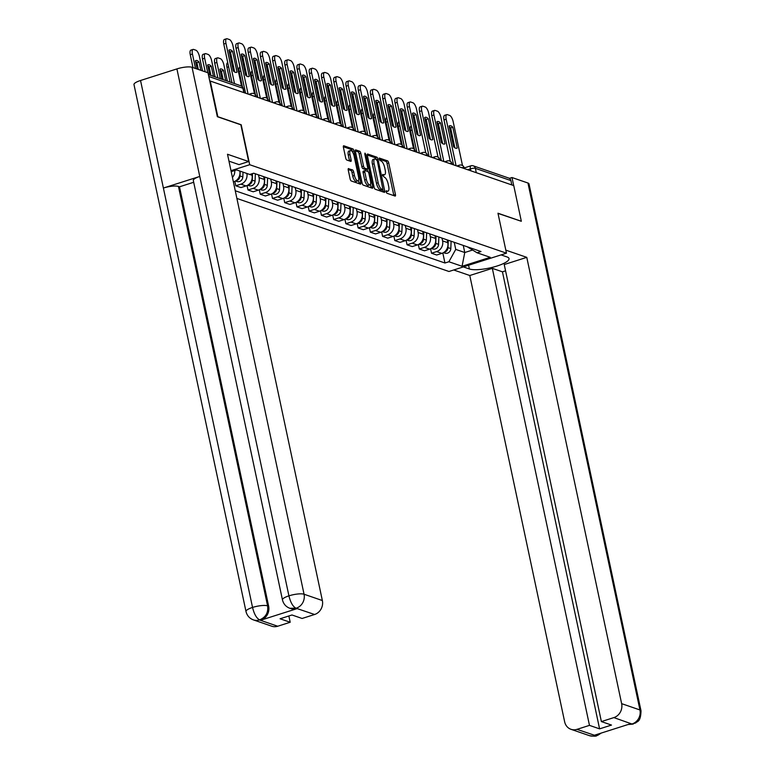 <?xml version="1.0" encoding="UTF-8"?>
<svg xmlns="http://www.w3.org/2000/svg" width="775" height="775" viewBox="0 0 775 775"><rect width="100%" height="100%" fill="white"/><g stroke="black" fill="none" stroke-linecap="round" stroke-linejoin="round"><path stroke-width="1.16" d="M386.066 191.822L386.861 193.237L395.047 196.056A1.85 0.678 72.3 0 0 395.231 196.065A1.85 0.678 72.3 0 0 395.444 194.564L388.711 162.895A1.85 0.678 72.3 0 0 387.568 160.871L379.256 158.042L379.905 160.512L380.971 160.88A5.938 2.17 72.3 0 1 384.623 167.361L385.185 169.996A5.938 2.17 72.3 0 1 384.526 174.801A5.938 2.17 72.3 0 1 383.925 174.782L382.734 174.404L382.588 175.46L384.448 177.243A5.938 2.17 72.3 0 1 388.101 183.723L388.662 186.358A5.938 2.17 72.3 0 1 388.004 191.163A5.938 2.17 72.3 0 1 387.403 191.134L386.212 190.766L386.066 191.822M348.643 168.572A1.85 0.678 72.3 0 0 348.45 168.562A1.85 0.678 72.3 0 0 348.246 170.064L350.135 178.957A1.85 0.678 72.3 0 0 351.278 180.982L360.365 184.111A1.85 0.678 72.3 0 0 360.549 184.111A1.85 0.678 72.3 0 0 360.762 182.609L354.03 150.951A1.85 0.678 72.3 0 0 352.887 148.926L343.8 145.787A1.85 0.678 72.3 0 0 343.616 145.787A1.85 0.678 72.3 0 0 343.403 147.289L345.689 158.013A1.85 0.678 72.3 0 0 346.832 160.037L350.717 161.384A1.85 0.678 72.3 0 0 350.91 161.394A1.85 0.678 72.3 0 0 351.114 159.882L349.98 154.564A4.96 1.812 72.3 0 1 350.532 150.544A4.96 1.812 72.3 0 1 354.097 155.988L358.534 176.836A4.96 1.812 72.3 0 1 357.972 180.846A4.96 1.812 72.3 0 1 354.417 175.412L353.671 171.934A1.85 0.678 72.3 0 0 352.528 169.909L348.304 168.679M249.695 164.717L241.199 124.756L217.823 116.696L210.248 81.036L513.757 185.603L521.333 221.272L497.967 213.222L506.462 253.183L249.695 164.717L230.989 170.674M374.073 187.201A1.85 0.678 72.3 0 0 375.216 189.226L384.303 192.355A1.85 0.678 72.3 0 0 384.497 192.365A1.85 0.678 72.3 0 0 384.7 190.863L377.968 159.195A1.85 0.678 72.3 0 0 376.824 157.17L367.738 154.041A1.85 0.678 72.3 0 0 367.553 154.031A1.85 0.678 72.3 0 0 367.35 155.533L374.073 187.201M372.329 188.228L363.252 185.099A1.85 0.678 72.3 0 1 362.109 183.074L355.376 151.406A1.85 0.678 72.3 0 1 355.58 149.904A1.85 0.678 72.3 0 1 355.773 149.914L359.658 151.251A1.85 0.678 72.3 0 1 360.801 153.276L363.533 166.121A1.85 0.678 72.3 0 0 364.676 168.146L367.253 169.037A1.85 0.678 72.3 0 0 367.447 169.047A1.85 0.678 72.3 0 0 367.65 167.545L364.812 154.167L364.957 153.121L365.887 154.545L372.727 186.736A1.85 0.678 72.3 0 1 372.523 188.238A1.85 0.678 72.3 0 1 372.329 188.228M236.888 198.429L448.967 271.492L506.462 253.183M464.225 167.923L470.871 165.811A3.778 1.376 72.3 0 1 471.258 165.821A3.778 3.391 109 0 1 473.244 165.831L508.778 178.076A3.778 3.391 109 0 1 510.899 180.585L475.366 168.34A3.778 0.92 168 0 0 470.444 168.863L467.713 169.735M511.82 184.934L510.899 180.585M442.002 238.09L442.603 240.899A8.69 7.808 109 0 1 436.645 251.594L441.818 253.386A8.69 7.808 -71 0 0 447.776 242.682L447.185 239.872M441.818 253.386L436.703 255.014L431.53 253.231L430.58 248.775M436.645 251.594L431.53 253.231M418.355 244.561L419.294 249.008L424.477 250.79L429.582 249.162A8.69 7.808 -71 0 0 435.54 238.468L434.949 235.658M429.776 233.876L430.367 236.685A8.69 7.808 109 0 1 424.409 247.38L419.294 249.008M406.119 240.337L407.059 244.793L412.242 246.576L417.347 244.948A8.69 7.808 -71 0 0 423.305 234.253L422.714 231.444M417.541 229.662L418.132 232.471A8.69 7.808 109 0 1 412.174 243.166L407.059 244.793M393.884 236.123L394.824 240.579L400.007 242.362L405.112 240.734A8.69 7.808 -71 0 0 411.079 230.039L410.479 227.23M405.306 225.447L405.897 228.257A8.69 7.808 109 0 1 399.939 238.952L394.824 240.579M381.649 231.909L382.588 236.365L387.771 238.148L392.886 236.52A8.69 7.808 -71 0 0 398.844 225.825L398.243 223.016M393.07 221.233L393.661 224.033A8.69 7.808 109 0 1 387.703 234.738L382.588 236.365M369.413 227.695L370.363 232.151L375.536 233.934L380.651 232.306A8.69 7.808 -71 0 0 386.609 221.602L386.008 218.802M380.835 217.019L381.426 219.819A8.69 7.808 109 0 1 375.468 230.524L370.363 232.151M357.178 223.481L358.127 227.937L363.301 229.72L368.416 228.092A8.69 7.808 -71 0 0 374.373 217.388L373.773 214.588M368.6 212.805L369.191 215.605A8.69 7.808 109 0 1 363.233 226.31L358.127 227.937M344.943 219.267L345.892 223.723L351.065 225.506L356.18 223.878A8.69 7.808 -71 0 0 362.138 213.173L361.537 210.364M356.364 208.582L356.965 211.391A8.69 7.808 109 0 1 350.998 222.096L345.892 223.723M332.707 215.053L333.657 219.509L338.83 221.292L343.945 219.664A8.69 7.808 -71 0 0 349.903 208.959L349.302 206.15M344.129 204.368L344.73 207.177A8.69 7.808 109 0 1 338.772 217.882L333.657 219.509M320.472 210.839L321.422 215.285L326.595 217.078L331.71 215.44A8.69 7.808 -71 0 0 337.668 204.745L337.067 201.936M331.894 200.153L332.494 202.963A8.69 7.808 109 0 1 326.537 213.658L321.422 215.285M308.237 206.625L309.186 211.071L314.359 212.854L319.474 211.226A8.69 7.808 -71 0 0 325.432 200.531L324.841 197.722M319.658 195.939L320.259 198.749A8.69 7.808 109 0 1 314.301 209.444L309.186 211.071M296.002 202.401L296.951 206.857L302.124 208.64L307.239 207.012A8.69 7.808 -71 0 0 313.197 196.317L312.606 193.508M307.423 191.725L308.024 194.535A8.69 7.808 109 0 1 302.066 205.23L296.951 206.857M283.766 198.187L284.716 202.643L289.889 204.426L295.004 202.798A8.69 7.808 -71 0 0 300.962 192.103L300.371 189.294M295.188 187.511L295.788 190.321A8.69 7.808 109 0 1 289.831 201.016L284.716 202.643M271.531 193.973L272.48 198.429L277.653 200.212L282.768 198.584A8.69 7.808 -71 0 0 288.726 187.889L288.135 185.08M282.952 183.297L283.553 186.097A8.69 7.808 109 0 1 277.595 196.802L272.48 198.429M259.296 189.759L260.245 194.215L265.428 195.998L270.533 194.37A8.69 7.808 -71 0 0 276.491 183.665L275.9 180.866M270.727 179.083L271.318 181.883A8.69 7.808 109 0 1 265.36 192.588L260.245 194.215M247.07 185.545L248.01 190.001L253.193 191.783L258.298 190.156A8.69 7.808 -71 0 0 264.256 179.451L263.665 176.652M258.492 174.859L259.082 177.669A8.69 7.808 109 0 1 253.125 188.373L248.01 190.001M234.835 181.331L235.774 185.787L240.957 187.569L246.062 185.942A8.69 7.808 -71 0 0 252.03 175.237L251.73 173.842M246.847 173.464A8.69 7.808 109 0 1 240.889 184.159L235.774 185.787M233.372 181.873L233.837 181.728A8.69 7.808 -71 0 0 239.795 171.033M234.786 170.51A8.69 7.808 109 0 1 232.432 177.436M454.237 242.304L455.748 249.414L464.767 252.524L472.576 250.034M463.256 245.413L464.767 252.524L462.065 266.28L448.89 261.747L455.748 249.414M467.277 246.799L477.051 252.776L490.226 257.319L462.065 266.28M235.261 190.757L444.947 262.996L448.89 261.747M231.202 171.653L236.588 169.928L249.763 174.472L253.706 173.213L480.984 251.526L477.051 252.776M442.816 252.989L444.947 262.996M386.047 191.735A5.938 2.17 72.3 0 0 386.328 191.696L388.004 191.163M382.569 175.373A5.938 2.17 72.3 0 0 382.85 175.334L384.526 174.801M393.845 195.639A1.85 0.678 72.3 0 0 393.758 195.097L387.035 163.428A1.85 0.678 72.3 0 0 385.892 161.403L379.101 159.069M376.156 159.224A1.85 0.678 72.3 0 0 375.148 157.703L367.263 154.99M383.102 191.938A1.85 0.678 72.3 0 0 383.024 191.396L382.666 189.73M382.937 189.604L377.299 160.754L375.391 158.953A5.938 2.17 72.3 0 0 374.78 158.933A5.938 2.17 72.3 0 0 374.122 163.738L378.161 182.735A5.938 2.17 72.3 0 0 381.813 189.216L382.937 189.604L381.494 190.059M374.78 158.933L373.104 159.466A5.938 2.17 72.3 0 0 372.446 164.271L374.122 163.738M381.261 190.137L380.137 189.749A5.938 2.17 72.3 0 1 376.485 183.268L372.446 164.271M355.299 150.863L357.982 151.793L359.658 151.251M365.916 169.463A1.85 0.678 72.3 0 1 365.771 169.58A1.85 0.678 72.3 0 1 365.577 169.57L363 168.679A1.85 0.678 72.3 0 1 361.857 166.654L359.125 153.818A1.85 0.678 72.3 0 0 357.982 151.793M367.195 169.124L367.699 171.469M370.44 184.392L371.051 187.269L372.727 186.736M366.362 179.451A4.96 1.812 72.3 0 0 369.927 184.886A4.96 1.812 72.3 0 0 370.479 180.866L368.919 173.523A1.85 0.678 72.3 0 0 367.776 171.498L365.199 170.607A1.85 0.678 72.3 0 0 365.015 170.607A1.85 0.678 72.3 0 0 364.802 172.108L366.362 179.451L364.686 179.984A4.96 1.812 72.3 0 0 368.251 185.419L369.927 184.886M363.523 171.139A1.85 0.678 72.3 0 0 363.33 171.139A1.85 0.678 72.3 0 0 363.126 172.641L364.802 172.108M364.686 179.984L363.126 172.641M371.128 187.821A1.85 0.678 72.3 0 0 371.051 187.269M357.972 180.846L356.297 181.379A4.96 1.812 72.3 0 1 352.741 175.944L351.995 172.476A1.85 0.678 72.3 0 0 350.852 170.452L348.169 169.522M350.532 150.544L348.857 151.077A4.96 1.812 72.3 0 0 348.304 155.097L349.98 154.564M349.515 160.968A1.85 0.678 72.3 0 0 349.438 160.425L348.304 155.097M352.431 151.871L352.354 151.483A1.85 0.678 72.3 0 0 351.211 149.459L343.325 146.737M359.164 183.694A1.85 0.678 72.3 0 0 359.087 183.142L358.486 180.352M416.252 126.151A5.667 2.073 72.3 0 0 416.136 126.102L415.08 125.744M448.279 240.25L447.989 247.612A4.728 4.243 109 0 1 443.91 252.359M451.108 241.228L450.817 248.581A4.728 4.243 109 0 1 444.986 253.154L443.474 252.64M414.489 149.478L410.479 130.588A5.667 2.073 -107.7 0 1 411.108 125.996L411.263 125.938M454.886 147.86L450.653 127.943A11.809 4.311 -107.7 0 0 449.326 126.819M453.559 164.862L443.998 119.912A5.667 2.073 -107.7 0 1 444.637 115.32L446.817 114.622A5.667 2.073 72.3 0 0 446.177 119.214L443.998 119.912M452.832 127.255A11.809 4.311 -107.7 0 0 449.616 125.744A11.809 4.311 -107.7 0 0 449.142 125.976L453.559 146.737A11.809 4.311 -107.7 0 0 456.775 148.248A11.809 4.311 -107.7 0 0 457.24 148.015L452.832 127.255L450.653 127.943M462.501 165.54L453.162 121.617A5.667 2.073 72.3 0 0 449.665 115.436L447.388 114.652A5.667 2.073 72.3 0 0 446.817 114.622M456.068 165.724L446.177 119.214M457.24 148.015L456.262 148.325M404.017 121.937A5.667 2.073 72.3 0 0 403.901 121.888L402.845 121.53M436.044 236.036L435.763 243.398A4.728 4.243 109 0 1 431.675 248.145M438.873 237.014L438.582 244.367A4.728 4.243 109 0 1 432.75 248.94L431.239 248.426M402.254 145.254L398.243 126.364A5.667 2.073 -107.7 0 1 398.873 121.782L399.038 121.723M391.782 117.722A5.667 2.073 72.3 0 0 391.666 117.674L390.61 117.316M423.818 231.822L423.528 239.184A4.728 4.243 109 0 1 419.44 243.931M426.637 232.8L426.347 240.153A4.728 4.243 109 0 1 420.515 244.726L419.004 244.212M390.019 141.04L386.008 122.15A5.667 2.073 -107.7 0 1 386.638 117.558L386.802 117.509M468.584 265.244L469.379 268.983A21.254 5.192 168 0 0 493.287 267.113A21.254 5.192 168 0 0 509.03 258.559A21.254 5.192 168 0 0 507.102 256.971L501.076 254.898M469.379 268.983L463.363 266.91M453.724 269.981L469.786 275.512L492.328 268.334L589.475 725.371L576.988 729.352L595.597 735.64L594.658 735.155L630.705 723.685L632.042 724.034L613.868 717.602A11.334 10.182 -71 0 0 621.637 703.652L639.947 709.958L527.949 183.016L511.984 177.523L513.699 185.583M505.562 270.824L502.442 271.822L492.328 268.334M502.442 271.822L599.588 728.858L611.494 725.071L601.381 721.583L504.234 264.546L526.777 257.358L621.637 703.652M505.813 250.141L526.777 257.358M469.786 275.512L564.646 721.796A11.334 10.182 -71 0 0 571.01 729.314A11.334 10.182 -71 0 0 576.988 729.352M527.949 183.016A11.625 2.838 -12 0 1 529.005 183.888L641.012 710.82A11.625 2.838 -12 0 0 639.947 709.958A11.334 10.182 109 0 1 632.177 723.918M509.369 178.357L511.984 177.523M601.381 721.583L613.868 717.602M599.588 728.858L589.475 725.371M521.284 221.282L498.005 213.396M599.046 733.76L595.723 735.523M601.216 733.072L597.757 735.32L595.597 735.649M641.012 710.82C640.702 722.707 636.895 721.147 635.771 722.92L632.042 724.034M228.964 161.152L239.039 164.62L248.678 161.549L227.501 154.254L322.361 600.538A11.334 10.182 109 0 1 314.592 614.498L302.105 618.469L291.981 614.982L280.085 618.779L290.199 622.257L277.712 626.239A11.334 10.182 109 0 1 271.734 626.2L253.415 619.893A11.334 10.182 -71 0 0 259.402 619.932L277.712 626.239M282.458 599.898A11.625 2.838 -12 0 1 288.92 595.849C290.548 602.495 292.902 606.602 295.982 608.201L289.879 608.288C285.985 606.835 283.514 604.045 282.458 599.898L193.314 180.498A11.625 2.838 -12 0 1 199.766 176.448L176.913 68.907A11.625 2.838 -12 0 1 192.045 67.289L208 72.792L217.339 116.696L240.87 124.804L248.678 161.549M253.415 619.893C249.531 618.45 247.051 615.65 245.995 611.514L133.988 84.572A11.625 2.838 -12 0 1 140.537 80.493L163.389 188.034A11.625 2.838 -12 0 1 178.444 186.436L267.588 605.837L268.644 606.205A11.334 10.182 109 0 1 260.875 620.155L296.912 608.685A11.334 10.182 109 0 1 290.935 608.646L289.879 608.288M176.913 68.907L140.537 80.493M192.045 67.289L304.052 594.231A11.625 2.838 -12 0 0 288.92 595.849L199.766 176.448L163.389 188.034L252.543 607.435C254.161 614.062 256.486 618.188 259.528 619.806L259.402 619.932M290.199 622.257L288.862 615.98M193.692 182.28L179.5 186.804L268.644 606.205M179.5 186.804L178.444 186.436M442.651 143.646L438.418 123.729A11.809 4.311 -107.7 0 0 437.09 122.605M441.324 160.648L431.772 115.698A5.667 2.073 -107.7 0 1 432.402 111.106L434.581 110.408A5.667 2.073 72.3 0 0 433.942 115L431.772 115.698M440.597 123.031A11.809 4.311 -107.7 0 0 437.381 121.53A11.809 4.311 -107.7 0 0 436.906 121.762L441.324 142.523A11.809 4.311 -107.7 0 0 444.54 144.034A11.809 4.311 -107.7 0 0 445.005 143.792L440.597 123.031L438.418 123.729M450.265 161.326L440.927 117.403A5.667 2.073 72.3 0 0 437.429 111.212L435.153 110.438A5.667 2.073 72.3 0 0 434.581 110.408M443.833 161.51L433.942 115M445.005 143.792L444.027 144.111M430.416 139.432L426.182 119.515A11.809 4.311 -107.7 0 0 424.855 118.391M429.088 156.434L419.537 111.474A5.667 2.073 -107.7 0 1 420.166 106.892L422.346 106.194A5.667 2.073 72.3 0 0 421.716 110.786L419.537 111.474M428.362 118.817A11.809 4.311 -107.7 0 0 425.146 117.316A11.809 4.311 -107.7 0 0 424.681 117.548L429.088 138.308A11.809 4.311 -107.7 0 0 432.305 139.82A11.809 4.311 -107.7 0 0 432.779 139.578L428.362 118.817L426.182 119.515M438.03 157.112L428.691 113.189A5.667 2.073 72.3 0 0 425.194 106.998L422.918 106.214A5.667 2.073 72.3 0 0 422.346 106.194M431.597 157.296L421.716 110.786M432.779 139.578L431.791 139.897M379.556 113.508A5.667 2.073 72.3 0 0 379.43 113.46L378.374 113.092M411.583 227.608L411.293 234.97A4.728 4.243 109 0 1 407.204 239.717M414.402 228.586L414.112 235.939A4.728 4.243 109 0 1 408.28 240.512L406.768 239.988M377.783 136.826L373.773 117.936A5.667 2.073 -107.7 0 1 374.403 113.344L374.567 113.295M367.321 109.294A5.667 2.073 72.3 0 0 367.205 109.246L366.139 108.878M399.348 223.394L399.057 230.747A4.728 4.243 109 0 1 394.969 235.503M402.167 224.362L401.876 231.725A4.728 4.243 109 0 1 396.044 236.297L394.533 235.774M365.548 132.612L361.537 113.722A5.667 2.073 -107.7 0 1 362.167 109.13L362.332 109.081M355.086 105.08A5.667 2.073 72.3 0 0 354.969 105.032L353.904 104.664M387.113 219.18L386.822 226.532A4.728 4.243 109 0 1 382.734 231.289M389.932 220.148L389.641 227.511A4.728 4.243 109 0 1 383.809 232.083L382.308 231.56M353.313 128.398L349.302 109.508A5.667 2.073 -107.7 0 1 349.932 104.916L350.097 104.867M418.18 135.218L413.947 115.301A11.809 4.311 -107.7 0 0 412.62 114.177M416.853 152.22L407.301 107.26A5.667 2.073 -107.7 0 1 407.931 102.668L410.111 101.98A5.667 2.073 72.3 0 0 409.481 106.572L407.301 107.26M416.127 114.603A11.809 4.311 -107.7 0 0 412.91 113.102A11.809 4.311 -107.7 0 0 412.445 113.334L416.853 134.094A11.809 4.311 -107.7 0 0 420.069 135.606A11.809 4.311 -107.7 0 0 420.544 135.363L416.127 114.603L413.947 115.301M425.795 152.898L416.456 108.975A5.667 2.073 72.3 0 0 412.959 102.784L410.682 102A5.667 2.073 72.3 0 0 410.111 101.98M419.362 153.082L409.481 106.572M420.544 135.363L419.556 135.683M405.945 131.004L401.712 111.087A11.809 4.311 -107.7 0 0 400.384 109.963M404.618 148.006L395.066 103.046A5.667 2.073 -107.7 0 1 395.696 98.454L397.875 97.766A5.667 2.073 72.3 0 0 397.246 102.358L395.066 103.046M403.891 110.389A11.809 4.311 -107.7 0 0 400.675 108.878A11.809 4.311 -107.7 0 0 400.21 109.12L404.618 129.88A11.809 4.311 -107.7 0 0 407.844 131.392A11.809 4.311 -107.7 0 0 408.309 131.149L403.891 110.389L401.712 111.087M413.559 148.684L404.221 104.761A5.667 2.073 72.3 0 0 400.723 98.57L398.457 97.786A5.667 2.073 72.3 0 0 397.875 97.766M407.127 148.868L397.246 102.358M408.309 131.149L407.321 131.459M393.71 126.79L389.476 106.872A11.809 4.311 -107.7 0 0 388.149 105.749M392.382 143.782L382.831 98.832A5.667 2.073 -107.7 0 1 383.46 94.24L385.64 93.552A5.667 2.073 72.3 0 0 385.01 98.134L382.831 98.832M391.656 106.175A11.809 4.311 -107.7 0 0 388.44 104.664A11.809 4.311 -107.7 0 0 387.975 104.906L392.382 125.666A11.809 4.311 -107.7 0 0 395.608 127.177A11.809 4.311 -107.7 0 0 396.073 126.935L391.656 106.175L389.476 106.872M401.324 144.46L391.985 100.547A5.667 2.073 72.3 0 0 388.488 94.356L386.221 93.572A5.667 2.073 72.3 0 0 385.64 93.552M394.892 144.654L385.01 98.134M396.073 126.935L395.085 127.245M342.85 100.866A5.667 2.073 72.3 0 0 342.734 100.818L341.668 100.45M374.877 214.966L374.587 222.318A4.728 4.243 109 0 1 370.508 227.075M377.696 215.934L377.406 223.297A4.728 4.243 109 0 1 371.574 227.869L370.072 227.346M341.087 124.184L337.067 105.293A5.667 2.073 -107.7 0 1 337.697 100.702L337.861 100.653M381.474 122.576L377.241 102.658A11.809 4.311 -107.7 0 0 375.914 101.535M380.147 139.568L370.595 94.618A5.667 2.073 -107.7 0 1 371.225 90.026L373.405 89.328A5.667 2.073 72.3 0 0 372.775 93.92L370.595 94.618M379.421 101.961A11.809 4.311 -107.7 0 0 376.204 100.45A11.809 4.311 -107.7 0 0 375.739 100.692L380.147 121.452A11.809 4.311 -107.7 0 0 383.373 122.954A11.809 4.311 -107.7 0 0 383.838 122.721L379.421 101.961L377.241 102.658M389.089 140.246L379.75 96.332A5.667 2.073 72.3 0 0 376.262 90.142L373.986 89.358A5.667 2.073 72.3 0 0 373.405 89.328M382.656 140.44L372.775 93.92M383.838 122.721L382.85 123.031M330.615 96.642A5.667 2.073 72.3 0 0 330.499 96.604L329.433 96.236M362.642 210.752L362.351 218.104A4.728 4.243 109 0 1 358.273 222.861M365.461 211.72L365.17 219.073A4.728 4.243 109 0 1 359.338 223.655L357.837 223.132M328.852 119.97L324.832 101.079A5.667 2.073 -107.7 0 1 325.461 96.487L325.626 96.439M369.249 118.362L365.006 98.435A11.809 4.311 -107.7 0 0 363.678 97.311M367.912 135.354L358.36 90.404A5.667 2.073 -107.7 0 1 358.99 85.812L361.169 85.114A5.667 2.073 72.3 0 0 360.54 89.706L358.36 90.404M367.185 97.747A11.809 4.311 -107.7 0 0 363.969 96.236A11.809 4.311 -107.7 0 0 363.504 96.478L367.912 117.238A11.809 4.311 -107.7 0 0 371.138 118.74A11.809 4.311 -107.7 0 0 371.603 118.507L367.185 97.747L365.006 98.435M376.853 136.032L367.515 92.109A5.667 2.073 72.3 0 0 364.027 85.928L361.751 85.143A5.667 2.073 72.3 0 0 361.169 85.114M370.421 136.226L360.54 89.706M371.603 118.507L370.615 118.817M318.38 92.428A5.667 2.073 72.3 0 0 318.263 92.39L317.198 92.022M350.407 206.537L350.116 213.89A4.728 4.243 109 0 1 346.037 218.637M353.226 207.506L352.945 214.859A4.728 4.243 109 0 1 347.103 219.441L345.602 218.918M316.617 115.756L312.596 96.865A5.667 2.073 -107.7 0 1 313.236 92.273L313.391 92.215M357.013 114.138L352.78 94.221A11.809 4.311 -107.7 0 0 351.443 93.097M355.677 131.14L346.125 86.19A5.667 2.073 -107.7 0 1 346.754 81.598L348.934 80.9A5.667 2.073 72.3 0 0 348.304 85.492L346.125 86.19M354.96 93.533A11.809 4.311 -107.7 0 0 351.734 92.022A11.809 4.311 -107.7 0 0 351.269 92.264L355.686 113.024A11.809 4.311 -107.7 0 0 358.903 114.526A11.809 4.311 -107.7 0 0 359.368 114.293L354.96 93.533L352.78 94.221M364.618 131.818L355.289 87.895A5.667 2.073 72.3 0 0 351.792 81.714L349.515 80.929A5.667 2.073 72.3 0 0 348.934 80.9M358.195 132.002L348.304 85.492M359.368 114.293L358.379 114.603M306.144 88.214A5.667 2.073 72.3 0 0 306.028 88.166L304.972 87.808M338.171 202.314L337.881 209.676A4.728 4.243 109 0 1 333.802 214.423M341 203.292L340.709 210.645A4.728 4.243 109 0 1 334.877 215.218L333.366 214.704M304.381 111.532L300.361 92.651A5.667 2.073 -107.7 0 1 301 88.059L301.155 88.001M344.778 109.924L340.545 90.007A11.809 4.311 -107.7 0 0 339.218 88.883M343.441 126.926L333.889 81.976A5.667 2.073 -107.7 0 1 334.519 77.384L336.699 76.686A5.667 2.073 72.3 0 0 336.069 81.278L333.889 81.976M342.724 89.319A11.809 4.311 -107.7 0 0 339.498 87.808A11.809 4.311 -107.7 0 0 339.033 88.04L343.451 108.8A11.809 4.311 -107.7 0 0 346.667 110.312A11.809 4.311 -107.7 0 0 347.132 110.069L342.724 89.319L340.545 90.007M352.383 127.604L343.054 83.681A5.667 2.073 72.3 0 0 339.557 77.49L337.28 76.715A5.667 2.073 72.3 0 0 336.699 76.686M345.96 127.788L336.069 81.278M347.132 110.069L346.144 110.389M293.909 84A5.667 2.073 72.3 0 0 293.793 83.952L292.737 83.593M325.936 198.1L325.645 205.462A4.728 4.243 109 0 1 321.567 210.209M328.765 199.078L328.474 206.431A4.728 4.243 109 0 1 322.642 211.003L321.131 210.49M292.146 107.318L288.126 88.427A5.667 2.073 -107.7 0 1 288.765 83.845L288.92 83.787M281.674 79.786A5.667 2.073 72.3 0 0 281.558 79.738L280.502 79.37M313.701 193.886L313.41 201.248A4.728 4.243 109 0 1 309.332 205.995M316.529 194.864L316.239 202.217A4.728 4.243 109 0 1 310.407 206.789L308.896 206.276M279.911 103.104L275.89 84.213A5.667 2.073 -107.7 0 1 276.53 79.622L276.685 79.573M269.438 75.572A5.667 2.073 72.3 0 0 269.322 75.524L268.266 75.156M301.465 189.672L301.175 197.024A4.728 4.243 109 0 1 297.096 201.781M304.294 190.64L304.003 198.003A4.728 4.243 109 0 1 298.172 202.575L296.66 202.052M267.675 98.89L263.665 79.999A5.667 2.073 -107.7 0 1 264.294 75.407L264.449 75.359M257.203 71.358A5.667 2.073 72.3 0 0 257.087 71.31L256.031 70.942M289.23 185.458L288.939 192.81A4.728 4.243 109 0 1 284.861 197.567M292.059 186.426L291.768 193.789A4.728 4.243 109 0 1 285.936 198.361L284.425 197.838M255.44 94.676L251.429 75.785A5.667 2.073 -107.7 0 1 252.059 71.193L252.214 71.145M244.968 67.144A5.667 2.073 72.3 0 0 244.852 67.096L243.796 66.727M276.995 181.243L276.714 188.596A4.728 4.243 109 0 1 272.626 193.353M279.823 182.212L279.533 189.575A4.728 4.243 109 0 1 273.701 194.147L272.19 193.624M242.449 86.878L239.194 71.571A5.667 2.073 -107.7 0 1 239.824 66.979L239.988 66.931M232.733 62.92A5.667 2.073 72.3 0 0 232.616 62.882L231.56 62.513M264.769 177.029L264.478 184.382A4.728 4.243 109 0 1 260.39 189.139M267.588 177.998L267.298 185.351A4.728 4.243 109 0 1 261.466 189.933L259.954 189.41M230.078 82.053L226.959 67.357A5.667 2.073 -107.7 0 1 227.588 62.765L227.753 62.717M332.543 105.71L328.309 85.793A11.809 4.311 -107.7 0 0 326.982 84.669M331.216 122.712L321.654 77.752A5.667 2.073 -107.7 0 1 322.293 73.17L324.463 72.472A5.667 2.073 72.3 0 0 323.834 77.064L321.654 77.752M330.489 85.095A11.809 4.311 -107.7 0 0 327.263 83.593A11.809 4.311 -107.7 0 0 326.798 83.826L331.216 104.586A11.809 4.311 -107.7 0 0 334.432 106.097A11.809 4.311 -107.7 0 0 334.897 105.855L330.489 85.095L328.309 85.793M340.147 123.39L330.818 79.467A5.667 2.073 72.3 0 0 327.321 73.276L325.045 72.492A5.667 2.073 72.3 0 0 324.463 72.472M333.725 123.574L323.834 77.064M334.897 105.855L333.918 106.175M320.308 101.496L316.074 81.578A11.809 4.311 -107.7 0 0 314.747 80.455M318.98 118.497L309.419 73.538A5.667 2.073 -107.7 0 1 310.058 68.946L312.238 68.258A5.667 2.073 72.3 0 0 311.598 72.85L309.419 73.538M318.254 80.881A11.809 4.311 -107.7 0 0 315.028 79.379A11.809 4.311 -107.7 0 0 314.563 79.612L318.98 100.372A11.809 4.311 -107.7 0 0 322.197 101.883A11.809 4.311 -107.7 0 0 322.662 101.641L318.254 80.881L316.074 81.578M327.912 119.176L318.583 75.253A5.667 2.073 72.3 0 0 315.086 69.062L312.809 68.278A5.667 2.073 72.3 0 0 312.238 68.258M321.489 119.36L311.598 72.85M322.662 101.641L321.683 101.961M308.072 97.282L303.839 77.364A11.809 4.311 -107.7 0 0 302.512 76.241M306.745 114.283L297.183 69.324A5.667 2.073 -107.7 0 1 297.823 64.732L300.002 64.044A5.667 2.073 72.3 0 0 299.363 68.636L297.183 69.324M306.018 76.667A11.809 4.311 -107.7 0 0 302.793 75.165A11.809 4.311 -107.7 0 0 302.327 75.398L306.745 96.158A11.809 4.311 -107.7 0 0 309.961 97.669A11.809 4.311 -107.7 0 0 310.426 97.427L306.018 76.667L303.839 77.364M315.677 114.962L306.348 71.038A5.667 2.073 72.3 0 0 302.851 64.848L300.574 64.063A5.667 2.073 72.3 0 0 300.002 64.044M309.254 115.146L299.363 68.636M310.426 97.427L309.448 97.737M295.837 93.068L291.603 73.15A11.809 4.311 -107.7 0 0 290.276 72.027M294.51 110.069L284.948 65.11A5.667 2.073 -107.7 0 1 285.588 60.518L287.767 59.83A5.667 2.073 72.3 0 0 287.128 64.412L284.948 65.11M293.783 72.453A11.809 4.311 -107.7 0 0 290.567 70.942A11.809 4.311 -107.7 0 0 290.092 71.184L294.51 91.944A11.809 4.311 -107.7 0 0 297.726 93.455A11.809 4.311 -107.7 0 0 298.191 93.213L293.783 72.453L291.603 73.15M303.451 110.747L294.113 66.824A5.667 2.073 72.3 0 0 290.615 60.634L288.339 59.849A5.667 2.073 72.3 0 0 287.767 59.83M297.019 110.932L287.128 64.412M298.191 93.213L297.213 93.523M283.602 88.854L279.368 68.936A11.809 4.311 -107.7 0 0 278.041 67.812M282.274 105.846L272.713 60.896A5.667 2.073 -107.7 0 1 273.352 56.304L275.532 55.606A5.667 2.073 72.3 0 0 274.892 60.198L272.713 60.896M281.548 68.239A11.809 4.311 -107.7 0 0 278.332 66.727A11.809 4.311 -107.7 0 0 277.857 66.97L282.274 87.73A11.809 4.311 -107.7 0 0 285.491 89.232A11.809 4.311 -107.7 0 0 285.956 88.999L281.548 68.239L279.368 68.936M291.216 106.524L281.877 62.61A5.667 2.073 72.3 0 0 278.38 56.42L276.103 55.635A5.667 2.073 72.3 0 0 275.532 55.606M284.783 106.718L274.892 60.198M285.956 88.999L284.977 89.309M271.366 84.64L267.133 64.712A11.809 4.311 -107.7 0 0 265.806 63.598M270.039 101.632L260.487 56.682A5.667 2.073 -107.7 0 1 261.117 52.09L263.297 51.392A5.667 2.073 72.3 0 0 262.667 55.984L260.487 56.682M269.312 64.025A11.809 4.311 -107.7 0 0 266.096 62.513A11.809 4.311 -107.7 0 0 265.631 62.756L270.039 83.516A11.809 4.311 -107.7 0 0 273.255 85.017A11.809 4.311 -107.7 0 0 273.73 84.785L269.312 64.025L267.133 64.712M278.981 102.31L269.642 58.387A5.667 2.073 72.3 0 0 266.145 52.206L263.868 51.421A5.667 2.073 72.3 0 0 263.297 51.392M272.548 102.503L262.667 55.984M273.73 84.785L272.742 85.095M225.69 80.542L223.549 70.486A11.809 4.311 72.3 0 0 220.333 68.975A11.809 4.311 72.3 0 0 219.868 69.217L222.008 79.273M227.337 81.113L223.878 64.848A5.667 2.073 72.3 0 0 220.381 58.668L218.114 57.883A5.667 2.073 72.3 0 0 217.533 57.854A5.667 2.073 72.3 0 0 216.903 62.446L220.362 78.701M252.495 173.6L252.243 180.168A4.728 4.243 109 0 1 248.155 184.925M255.353 173.784L255.062 181.137A4.728 4.243 109 0 1 249.23 185.719L247.719 185.196M223.181 79.68L221.369 71.174A11.809 4.311 72.3 0 0 220.042 70.05M217.843 77.839L214.723 63.143A5.667 2.073 -107.7 0 1 215.353 58.551L217.533 57.854M221.369 71.174L223.549 70.486M259.131 80.416L254.898 60.498A11.809 4.311 -107.7 0 0 253.57 59.375M257.804 97.418L248.252 52.467A5.667 2.073 -107.7 0 1 248.882 47.876L251.061 47.178A5.667 2.073 72.3 0 0 250.432 51.77L248.252 52.467M257.077 59.811A11.809 4.311 -107.7 0 0 253.861 58.299A11.809 4.311 -107.7 0 0 253.396 58.542L257.804 79.302A11.809 4.311 -107.7 0 0 261.02 80.803A11.809 4.311 -107.7 0 0 261.495 80.571L257.077 59.811L254.898 60.498M266.745 98.096L257.407 54.172A5.667 2.073 72.3 0 0 253.909 47.992L251.633 47.207A5.667 2.073 72.3 0 0 251.061 47.178M260.313 98.28L250.432 51.77M261.495 80.571L260.507 80.881M213.454 76.328L211.313 66.263A11.809 4.311 72.3 0 0 208.097 64.761A11.809 4.311 72.3 0 0 207.632 64.993L209.773 75.059M215.101 76.899L211.643 60.634A5.667 2.073 72.3 0 0 208.155 54.444L205.879 53.669A5.667 2.073 72.3 0 0 205.297 53.64A5.667 2.073 72.3 0 0 204.668 58.232L207.739 72.695M240.192 171.168L240.008 175.954A4.728 4.243 109 0 1 235.92 180.701M243.021 172.147L242.827 176.923A4.728 4.243 109 0 1 236.995 181.495L235.484 180.982M210.945 75.466L209.134 66.96A11.809 4.311 72.3 0 0 207.807 65.836M205.23 71.833L202.488 58.929A5.667 2.073 -107.7 0 1 203.118 54.337L205.297 53.64M209.134 66.96L211.313 66.263M246.896 76.202L242.662 56.284A11.809 4.311 -107.7 0 0 241.335 55.161M245.568 93.203L236.017 48.253A5.667 2.073 -107.7 0 1 236.646 43.662L238.826 42.964A5.667 2.073 72.3 0 0 238.196 47.556L236.017 48.253M244.842 55.597A11.809 4.311 -107.7 0 0 241.626 54.085A11.809 4.311 -107.7 0 0 241.161 54.318L245.568 75.078A11.809 4.311 -107.7 0 0 248.794 76.589A11.809 4.311 -107.7 0 0 249.259 76.357L244.842 55.597L242.662 56.284M254.51 93.882L245.171 49.958A5.667 2.073 72.3 0 0 241.674 43.778L239.407 42.993A5.667 2.073 72.3 0 0 238.826 42.964M248.077 94.066L238.196 47.556M249.259 76.357L248.271 76.667M200.841 70.322L199.078 62.048A11.809 4.311 72.3 0 0 195.862 60.547A11.809 4.311 72.3 0 0 195.397 60.779L197.15 69.052M202.488 70.883L199.407 56.42A5.667 2.073 72.3 0 0 195.92 50.23L193.643 49.445A5.667 2.073 72.3 0 0 193.062 49.426A5.667 2.073 72.3 0 0 192.432 54.017L195.503 68.481M198.332 69.45L196.908 62.746A11.809 4.311 72.3 0 0 195.571 61.622M192.994 67.619L190.253 54.705A5.667 2.073 -107.7 0 1 190.882 50.123L193.062 49.426M196.908 62.746L199.078 62.048M234.66 71.988L230.427 52.07A11.809 4.311 -107.7 0 0 229.1 50.947M232.006 82.722L223.781 44.039A5.667 2.073 -107.7 0 1 224.411 39.447L226.591 38.75A5.667 2.073 72.3 0 0 225.961 43.342L223.781 44.039M232.607 51.373A11.809 4.311 -107.7 0 0 229.39 49.871A11.809 4.311 -107.7 0 0 228.925 50.104L233.333 70.864A11.809 4.311 -107.7 0 0 236.559 72.375A11.809 4.311 -107.7 0 0 237.024 72.133L232.607 51.373L230.427 52.07M241.509 86.083L232.936 45.744A5.667 2.073 72.3 0 0 229.439 39.554L227.172 38.779A5.667 2.073 72.3 0 0 226.591 38.75M234.515 83.584L225.961 43.342M237.024 72.133L236.036 72.453M470.861 170.829L470.444 168.863A3.778 1.376 72.3 0 1 470.871 165.811A3.778 3.778 0 0 1 473.244 165.831A3.778 3.391 109 0 1 475.366 168.34L476.296 172.699M240.889 184.159L246.062 185.942M253.125 188.373L258.298 190.156M265.36 192.588L270.533 194.37M277.595 196.802L282.768 198.584M289.831 201.016L295.004 202.798M302.066 205.23L307.239 207.012M314.301 209.444L319.474 211.226M326.537 213.658L331.71 215.44M338.772 217.882L343.945 219.664M350.998 222.096L356.18 223.878M363.233 226.31L368.416 228.092M375.468 230.524L380.651 232.306M387.703 234.738L392.886 236.52M399.939 238.952L405.112 240.734M412.174 243.166L417.347 244.948M424.409 247.38L429.582 249.162M233.304 181.544L233.837 181.728M249.782 174.462L252.03 175.237M259.082 177.669L264.256 179.451M271.318 181.883L276.491 183.665M283.553 186.097L288.726 187.889M295.788 190.321L300.962 192.103M308.024 194.535L313.197 196.317M320.259 198.749L325.432 200.531M332.494 202.963L337.668 204.745M344.73 207.177L349.903 208.959M356.965 211.391L362.138 213.173M369.191 215.605L374.373 217.388M381.426 219.819L386.609 221.602M393.661 224.033L398.844 225.825M405.897 228.257L411.079 230.039M418.132 232.471L423.305 234.253M430.367 236.685L435.54 238.468M442.603 240.899L447.776 242.682M464.37 168.592L464.244 167.991A3.778 0.92 168 0 0 461.668 167.652M458.8 166.673A3.778 1.376 -107.7 0 1 459.401 165.172L456.833 165.995M452.135 164.368L452.009 163.777A3.778 0.92 168 0 0 449.432 163.438M439.9 160.154L439.774 159.563A3.778 0.92 168 0 0 437.197 159.224M427.664 155.94L427.538 155.349A3.778 0.92 168 0 0 424.962 155.01M415.429 151.726L415.303 151.135A3.778 0.92 168 0 0 412.726 150.796M403.194 147.512L403.068 146.911A3.778 0.92 168 0 0 400.491 146.582M390.958 143.297L390.832 142.697A3.778 0.92 168 0 0 388.256 142.368M378.723 139.083L378.597 138.483A3.778 0.92 168 0 0 376.02 138.153M366.488 134.869L366.362 134.269A3.778 0.92 168 0 0 363.785 133.93M354.252 130.655L354.127 130.055A3.778 0.92 168 0 0 351.55 129.716M342.027 126.432L341.891 125.841A3.778 0.92 168 0 0 339.314 125.502M329.792 122.218L329.666 121.627A3.778 0.92 168 0 0 327.089 121.288M317.556 118.003L317.43 117.413A3.778 0.92 168 0 0 314.853 117.073M305.321 113.789L305.195 113.189A3.778 0.92 168 0 0 302.618 112.859M293.086 109.575L292.96 108.975A3.778 0.92 168 0 0 290.383 108.645M280.85 105.361L280.724 104.761A3.778 0.92 168 0 0 278.147 104.431M268.615 101.147L268.489 100.547A3.778 0.92 168 0 0 265.912 100.217M256.38 96.933L256.254 96.332A3.778 0.92 168 0 0 253.677 95.993M446.565 162.45A3.778 1.376 -107.7 0 1 447.165 160.958L444.598 161.781M434.329 158.236A3.778 1.376 -107.7 0 1 434.93 156.744L432.363 157.557M422.094 154.022A3.778 1.376 -107.7 0 1 422.695 152.53L420.127 153.343M409.859 149.807A3.778 1.376 -107.7 0 1 410.459 148.316L407.892 149.129M397.633 145.593A3.778 1.376 -107.7 0 1 398.224 144.102L395.667 144.915M385.398 141.379A3.778 1.376 -107.7 0 1 385.989 139.888L383.431 140.701M373.162 137.165A3.778 1.376 -107.7 0 1 373.753 135.673L371.196 136.487M360.927 132.951A3.778 1.376 -107.7 0 1 361.518 131.45L358.961 132.273M348.692 128.737A3.778 1.376 -107.7 0 1 349.283 127.236L346.725 128.059M336.457 124.513A3.778 1.376 -107.7 0 1 337.057 123.022L334.49 123.835M324.221 120.299A3.778 1.376 -107.7 0 1 324.822 118.808L322.255 119.621M311.986 116.085A3.778 1.376 -107.7 0 1 312.587 114.593L310.019 115.407M299.751 111.871A3.778 1.376 -107.7 0 1 300.351 110.379L297.784 111.193M287.515 107.657A3.778 1.376 -107.7 0 1 288.116 106.165L285.549 106.979M275.28 103.443A3.778 1.376 -107.7 0 1 275.881 101.951L273.313 102.765M263.045 99.229A3.778 1.376 -107.7 0 1 263.645 97.737L261.078 98.551M250.809 95.015A3.778 1.376 -107.7 0 1 251.41 93.513L248.843 94.337M243.844 92.612L242.914 88.253L208.795 76.492M244.144 92.709L243.253 88.534A3.778 0.92 168 0 0 242.914 88.253A3.778 3.391 109 0 0 240.792 85.744L208.388 74.584M386.018 191.58L387.403 191.134M382.54 175.218L383.925 174.782M385.892 161.403L387.568 160.871M387.035 163.428L388.711 162.895M393.758 195.097L395.444 194.564M375.148 157.703L376.824 157.17M376.786 159.572L377.968 159.195M383.024 191.396L384.7 190.863M376.485 183.268L378.161 182.735M380.137 189.749L381.813 189.216M359.125 153.818L360.801 153.276M361.857 166.654L363.533 166.121M363 168.679L364.676 168.146M365.577 169.57L367.253 169.037M364.948 154.845L365.887 154.545M350.852 170.452L352.528 169.909M351.995 172.476L353.671 171.934M352.741 175.944L354.417 175.412M349.438 160.425L351.114 159.882M351.211 149.459L352.887 148.926M352.354 151.483L354.03 150.951M359.087 183.142L360.762 182.609M450.817 248.581L447.989 247.612M410.479 130.588L412.145 130.055M438.582 244.367L435.763 243.398M398.243 126.364L399.91 125.841M426.347 240.153L423.528 239.184M386.008 122.15L387.674 121.627M596.818 735.669C596.237 736.376 593.737 736.366 589.32 735.62A11.334 10.182 -71 0 0 595.297 735.659M628.157 724.489L631.761 724.044M260.875 620.155L259.538 619.806M314.592 614.498L295.982 608.201M295.856 608.317L296.912 608.685M296.273 608.181A11.334 10.182 109 0 0 304.052 594.231L322.361 600.538M245.995 611.514A11.625 2.838 -12 0 1 252.543 607.435A11.625 2.838 -12 0 1 267.588 605.837C268.479 612.463 265.893 617.123 259.819 619.797M414.112 235.939L411.293 234.97M373.773 117.936L375.439 117.403M401.876 231.725L399.057 230.747M361.537 113.722L363.204 113.189M389.641 227.511L386.822 226.532M349.302 109.508L350.968 108.975M377.406 223.297L374.587 222.318M337.067 105.293L338.733 104.761M365.17 219.073L362.351 218.104M324.832 101.079L326.498 100.547M352.945 214.859L350.116 213.89M312.596 96.865L314.262 96.332M340.709 210.645L337.881 209.676M300.361 92.651L302.027 92.118M328.474 206.431L325.645 205.462M288.126 88.427L289.792 87.904M316.239 202.217L313.41 201.248M275.89 84.213L277.566 83.681M304.003 198.003L301.175 197.024M263.665 79.999L265.331 79.467M291.768 193.789L288.939 192.81M251.429 75.785L253.096 75.253M279.533 189.575L276.714 188.596M239.194 71.571L240.86 71.038M267.298 185.351L264.478 184.382M226.959 67.357L228.625 66.824M255.062 181.137L252.243 180.168M214.723 63.143L216.903 62.446M242.827 176.923L240.008 175.954M202.488 58.929L204.668 58.232M190.253 54.705L192.432 54.017M464.244 167.991A3.778 3.778 0 0 0 459.401 165.172M452.009 163.777A3.778 3.778 0 0 0 447.165 160.958M439.774 159.563A3.778 3.778 0 0 0 434.93 156.744M427.538 155.349A3.778 3.778 0 0 0 422.695 152.53M415.303 151.135A3.778 3.778 0 0 0 410.459 148.316M403.068 146.911A3.778 3.778 0 0 0 398.224 144.102M390.832 142.697A3.778 3.778 0 0 0 385.989 139.888M378.597 138.483A3.778 3.778 0 0 0 373.753 135.673M366.362 134.269A3.778 3.778 0 0 0 361.518 131.45M354.127 130.055A3.778 3.778 0 0 0 349.283 127.236M341.891 125.841A3.778 3.778 0 0 0 337.057 123.022M329.666 121.627A3.778 3.778 0 0 0 324.822 118.808M317.43 117.413A3.778 3.778 0 0 0 312.587 114.593M305.195 113.189A3.778 3.778 0 0 0 300.351 110.379M292.96 108.975A3.778 3.778 0 0 0 288.116 106.165M280.724 104.761A3.778 3.778 0 0 0 275.881 101.951M268.489 100.547A3.778 3.778 0 0 0 263.645 97.737M256.254 96.332A3.778 3.778 0 0 0 251.41 93.513M243.253 88.534A3.778 3.778 0 0 0 240.792 85.744M381.387 190.137L383.063 189.604M365.771 169.58L367.447 169.047M363.33 171.139L365.015 170.607M571.01 729.314L589.32 735.62M633.252 724.063L628.012 724.538"/></g></svg>
